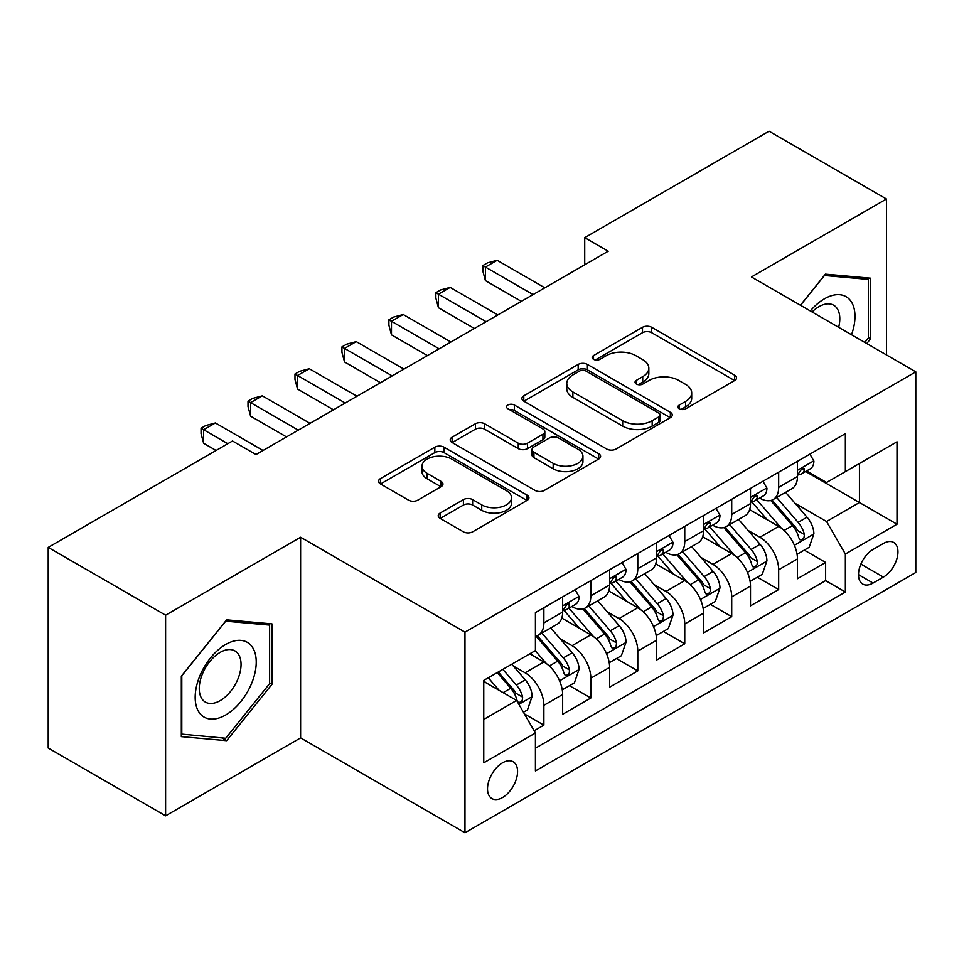 <?xml version="1.0" encoding="UTF-8"?>
<svg xmlns="http://www.w3.org/2000/svg" width="964" height="964" viewBox="0 0 964 964"><rect width="100%" height="100%" fill="white"/><g stroke="black" fill="none" stroke-linecap="round" stroke-linejoin="round"><path stroke-width="1.45" d="M679.246 408.808A4.567 2.639 0 0 0 685.705 408.808L734.676 380.527A6.519 3.76 0 0 0 736.592 377.864A6.519 3.76 0 0 0 734.676 375.213L651.712 327.302A6.519 3.76 0 0 0 642.494 327.302L593.511 355.583A4.567 2.639 0 0 0 592.173 357.439A4.567 2.639 0 0 0 593.511 359.307A4.567 2.639 0 0 0 599.97 359.307L606.308 355.644A20.859 12.038 0 0 1 635.806 355.644L642.723 359.644A20.859 12.038 0 0 1 648.832 368.152A20.859 12.038 0 0 1 642.723 376.671L636.385 380.334A4.567 2.639 0 0 0 635.047 382.19A4.567 2.639 0 0 0 636.385 384.058A4.567 2.639 0 0 0 642.831 384.058L649.17 380.394A20.859 12.038 0 0 1 678.668 380.394L685.585 384.383A20.859 12.038 0 0 1 691.694 392.902A20.859 12.038 0 0 1 685.585 401.422L679.246 405.085A4.567 2.639 0 0 0 677.909 406.941A4.567 2.639 0 0 0 679.246 408.808L679.246 405.085M502.545 797.529A21.256 12.267 120 0 0 516.427 778.792A21.256 12.267 120 0 0 513.173 761.765A21.256 12.267 120 0 0 502.545 762.813A21.256 12.267 120 0 0 488.664 781.551A21.256 12.267 120 0 0 491.917 798.578A21.256 12.267 120 0 0 502.545 797.529M440.126 513.065A6.519 3.76 0 0 0 438.222 515.728A6.519 3.76 0 0 0 440.126 518.379L463.407 531.827A6.519 3.76 0 0 0 472.625 531.827L527.019 500.424A6.519 3.76 0 0 0 528.935 497.761A6.519 3.76 0 0 0 527.019 495.098L444.055 447.2A6.519 3.76 0 0 0 434.836 447.2L380.443 478.602A6.519 3.76 0 0 0 378.527 481.253A6.519 3.76 0 0 0 380.443 483.916L408.555 500.159A6.519 3.76 0 0 0 417.774 500.159L441.054 486.712A6.519 3.76 0 0 0 442.958 484.048A6.519 3.76 0 0 0 441.054 481.398L427.112 473.336A17.436 10.062 0 0 1 422.003 466.227A17.436 10.062 0 0 1 432.764 456.924A17.436 10.062 0 0 1 451.767 459.105L506.389 490.64A17.436 10.062 0 0 1 511.498 497.761A17.436 10.062 0 0 1 500.738 507.064A17.436 10.062 0 0 1 481.735 504.883L472.625 499.617A6.519 3.76 0 0 0 463.407 499.617L440.126 513.065L440.126 518.379M300.611 537.237L165.603 615.189L48.2 547.407L48.2 748.04L165.603 815.821L300.611 737.882L464.973 832.776L464.973 632.131L300.611 537.237L300.611 737.882M886.446 354.909L886.446 199.006L751.438 276.957L915.8 371.851L464.973 632.131M886.446 199.006L769.043 131.225L584.726 237.65L584.726 264.763M48.2 547.407L232.517 440.994L256.002 454.55L608.212 251.206L584.726 237.65M606.766 449.055A6.519 3.76 0 0 0 615.984 449.055L670.378 417.653A6.519 3.76 0 0 0 672.282 414.99A6.519 3.76 0 0 0 670.378 412.327L587.401 364.428A6.519 3.76 0 0 0 578.183 364.428L523.789 395.83A6.519 3.76 0 0 0 521.886 398.493A6.519 3.76 0 0 0 523.789 401.157L606.766 449.055M509.715 409.796A4.567 2.639 0 0 1 514.342 410.435L514.342 405.013L598.704 453.719A6.519 3.76 0 0 1 600.608 456.382A6.519 3.76 0 0 1 598.704 459.033L544.311 490.435A6.519 3.76 0 0 1 535.092 490.435L452.116 442.536L452.116 437.21A6.519 3.76 0 0 0 450.212 439.873A6.519 3.76 0 0 0 452.116 442.536M452.116 437.21L475.397 423.774A6.519 3.76 0 0 1 484.615 423.774L518.258 443.199A6.519 3.76 0 0 0 527.477 443.199L542.925 434.282A6.519 3.76 0 0 0 544.829 431.631A6.519 3.76 0 0 0 542.925 428.968L507.895 408.736A4.567 2.639 0 0 1 506.558 406.88A4.567 2.639 0 0 1 509.366 404.446A4.567 2.639 0 0 1 514.342 405.013M534.128 730.76L543.877 725.133L524.38 713.878M513.294 666.004L525.091 672.8A26.57 15.34 60 0 1 543.877 705.335L562.651 694.49L562.651 714.288L590.836 698.02L569.459 685.681M560.253 638.891L572.05 645.687A26.57 15.34 60 0 1 590.836 678.222L609.622 667.377L609.622 687.175L637.794 670.908L616.43 658.569M607.212 611.766L619.009 618.575A26.57 15.34 60 0 1 637.794 651.11L656.58 640.265L656.58 660.063L684.753 643.795L663.389 631.456M654.182 584.654L665.967 591.462A26.57 15.34 60 0 1 684.753 623.997L703.539 613.152L703.539 632.95L731.712 616.683L710.348 604.344M701.141 557.541L712.926 564.35A26.57 15.34 60 0 1 731.712 596.885L750.498 586.04L750.498 605.838L778.671 589.57L778.671 569.772A26.57 15.34 -120 0 0 759.885 537.237L748.1 530.429M757.306 577.231L778.671 589.57M562.651 694.49A26.57 15.34 -120 0 0 543.877 661.955L529.778 653.821M609.622 667.377A26.57 15.34 -120 0 0 590.836 634.842L561.795 618.081M656.58 640.265A26.57 15.34 -120 0 0 637.794 607.73L608.754 590.968M703.539 613.152A26.57 15.34 -120 0 0 684.753 580.617L655.713 563.856M750.498 586.04A26.57 15.34 -120 0 0 731.712 553.505L702.672 536.743M883.398 543.479L873.071 549.444A20.593 11.881 120 0 0 859.611 567.591A20.593 11.881 120 0 0 862.768 584.088A20.593 11.881 120 0 0 873.071 583.063L883.398 577.099A20.593 11.881 120 0 0 896.845 558.951A20.593 11.881 120 0 0 893.688 542.455A20.593 11.881 120 0 0 883.398 543.479M464.973 832.776L915.8 572.496L915.8 371.851M483.759 719.433L516.632 700.454L535.418 732.989L535.418 770.959L845.356 592.004L845.356 554.047L826.57 521.512L795.059 503.316M535.418 732.989L483.759 762.813L483.759 680.391L535.418 650.567L535.418 612.61L845.356 433.667L845.356 471.625L897.014 441.801L897.014 524.223L845.356 554.047M571.797 606.513L572.05 606.645A26.57 15.34 60 0 0 585.329 607.971L604.115 597.126A26.57 15.34 -120 0 0 609.622 584.955L609.622 569.772M618.768 579.4L619.009 579.533A26.57 15.34 60 0 0 632.288 580.858L651.074 570.013A26.57 15.34 -120 0 0 656.58 557.843L656.58 542.66M665.726 552.288L665.967 552.42A26.57 15.34 60 0 0 679.246 553.746L698.032 542.901A26.57 15.34 -120 0 0 703.539 530.73L703.539 515.547M712.685 525.175L712.926 525.308A26.57 15.34 60 0 0 726.217 526.633L744.991 515.788A26.57 15.34 -120 0 0 750.498 503.618L750.498 488.435M535.418 748.185L825.63 580.617L825.63 562.458L797.457 578.725L797.457 558.927A26.57 15.34 -120 0 0 778.671 526.392L749.631 509.631M759.644 498.063L759.885 498.195A26.57 15.34 -120 0 0 773.176 499.521A26.57 15.34 -120 0 0 778.671 487.35L778.671 472.167M773.176 499.521L791.962 488.676A26.57 15.34 -120 0 0 797.457 476.505L797.457 461.322M543.877 607.73L543.877 622.913A26.57 15.34 60 0 1 538.37 635.083A26.57 15.34 60 0 1 535.418 636.156M538.37 635.083L557.156 624.238A26.57 15.34 -120 0 0 562.651 612.068L562.651 596.885M590.836 580.617L590.836 595.8A26.57 15.34 60 0 1 585.329 607.971M637.794 553.505L637.794 568.688A26.57 15.34 60 0 1 632.288 580.858M684.753 526.392L684.753 541.575A26.57 15.34 60 0 1 679.246 553.746M731.712 499.28L731.712 514.463A26.57 15.34 60 0 1 726.217 526.633M731.712 596.885L731.712 616.683M684.753 623.997L684.753 643.795M637.794 651.11L637.794 670.908M590.836 678.222L590.836 698.02M543.877 705.335L543.877 725.133M516.632 700.454L483.759 681.476M826.57 521.512L859.442 502.533L859.442 463.491L897.014 441.801M805.663 471.492L897.014 524.223M806.603 470.95L826.57 482.47L845.356 471.625M165.603 615.189L165.603 815.821M804.265 550.119L825.63 562.458M825.63 580.617L845.356 592.004M866.769 343.546L870.721 338.629L870.721 278.198L825.401 274.15L800.409 305.239M181.328 736.641L226.648 740.689L271.969 684.307L271.969 623.889L226.648 619.84L181.328 676.21L181.328 736.641M868.371 337.267L870.721 338.629M269.619 682.958L271.969 684.307M221.865 737.918L226.648 740.689M681.078 409.447L685.585 406.844A20.859 12.038 0 0 0 691.694 398.325L691.694 392.902M648.832 368.152L648.832 373.574A20.859 12.038 0 0 1 642.723 382.093L638.204 384.696M734.592 380.575L651.712 332.725A6.519 3.76 0 0 0 642.494 332.725L595.342 359.946M670.293 417.701L587.401 369.851A6.519 3.76 0 0 0 578.183 369.851L523.886 401.205M658.858 416.858A4.567 2.639 0 0 0 660.183 414.99A4.567 2.639 0 0 0 658.858 413.134L586.028 371.08A4.567 2.639 0 0 0 579.569 371.08L572.881 374.936A20.859 12.038 0 0 0 566.772 383.455A20.859 12.038 0 0 0 572.881 391.974L622.672 420.714A20.859 12.038 0 0 0 652.17 420.714L658.858 416.858L658.858 422.28A4.567 2.639 0 0 0 660.183 420.412L660.183 414.99M566.772 383.455L566.772 388.878A20.859 12.038 0 0 0 572.881 397.397L572.881 391.974M658.858 422.28L652.17 426.136A20.859 12.038 0 0 1 622.672 426.136L572.881 397.397M452.2 442.584L475.397 429.197L475.397 423.774M544.829 431.631L544.829 437.053A6.519 3.76 0 0 1 542.925 439.704L527.477 448.622A6.519 3.76 0 0 1 518.258 448.622L484.615 429.197A6.519 3.76 0 0 0 475.397 429.197M514.342 410.435L598.608 459.093M553.179 463.359A17.436 10.062 0 0 0 572.182 465.54A17.436 10.062 0 0 0 582.943 456.237A17.436 10.062 0 0 0 577.846 449.128L558.59 438.018A6.519 3.76 0 0 0 549.372 438.018L533.936 446.922A6.519 3.76 0 0 0 532.032 449.586A6.519 3.76 0 0 0 533.936 452.249L553.179 463.359L553.179 468.781A17.436 10.062 0 0 0 572.182 470.962A17.436 10.062 0 0 0 582.943 461.66L582.943 456.237M532.032 449.586L532.032 455.008A6.519 3.76 0 0 0 533.936 457.671L533.936 452.249M553.179 468.781L533.936 457.671M511.498 497.761L511.498 503.184A17.436 10.062 0 0 1 500.738 512.487A17.436 10.062 0 0 1 481.735 510.305L472.625 505.04A6.519 3.76 0 0 0 463.407 505.04L440.223 518.439M422.003 466.227L422.003 471.649A17.436 10.062 0 0 0 427.112 478.759L427.112 473.336M440.97 486.76L427.112 478.759M526.934 500.473L444.055 452.622A6.519 3.76 0 0 0 434.836 452.622L380.527 483.976M797.059 554.276L809.194 547.275L813.893 533.719A17.605 10.158 -120 0 0 807.037 517.186L785.588 492.351M781.286 528.115L756.764 499.726M767.332 519.849L753.101 503.365A42.175 24.353 -120 0 0 751.787 501.895M770.778 500.473L792.48 525.597A17.605 10.158 60 0 1 798.758 537.719L800.036 539.804L802.409 539.466L804.012 537.538L804.398 534.466A17.605 10.158 -120 0 0 798.12 522.343L776.659 497.496M772.056 500.063L795.372 527.055A8.965 5.181 60 0 1 797.638 530.562L804.398 534.466M809.905 454.14L813.893 461.057A17.605 10.158 60 0 1 810.254 468.841L801.325 473.987A17.605 10.158 -120 0 0 804.398 469.938L804.024 468.371L801.819 468.817L798.758 473.191A17.605 10.158 60 0 1 797.457 475.698M533.068 294.586L485.41 267.064L497.147 260.292L544.805 287.802M798.047 474.818L798.12 474.818A17.605 10.158 -120 0 0 801.325 473.987M521.331 301.358L485.41 280.62L485.41 267.064L482.819 265.57L487.519 262.859L497.147 260.292M485.41 280.62L482.819 270.992L482.819 265.57M851.513 334.737A43.163 24.919 120 0 0 824.461 298.792A43.163 24.919 120 0 0 810.326 310.962M838.656 327.314A29.559 17.063 120 0 0 833.679 305.227A29.559 17.063 120 0 0 818.906 306.697A29.559 17.063 120 0 0 812.074 311.962M800.506 305.287L824.461 275.487L868.371 279.415L868.371 337.954L864.792 342.401M865.455 277.728L868.371 279.415M252.146 682.078A43.163 24.919 120 0 0 240.976 640.385A43.163 24.919 120 0 0 199.271 677.355A43.163 24.919 120 0 0 210.453 719.06A43.163 24.919 120 0 0 252.146 682.078M238.253 678.126A29.559 17.063 120 0 0 234.927 650.917A29.559 17.063 120 0 0 202.054 674.896A29.559 17.063 120 0 0 205.38 702.105A29.559 17.063 120 0 0 238.253 678.126M181.798 734.339L181.798 675.8L225.709 621.178L269.619 625.094L269.619 683.645L225.709 738.267L181.328 734.074M266.715 623.419L269.619 625.094M750.1 581.388L762.235 574.387L766.934 560.831A17.605 10.158 -120 0 0 760.078 544.298L738.617 519.463M734.327 555.228L709.805 526.838M720.373 546.962L706.13 530.477A42.175 24.353 -120 0 0 704.829 529.007M723.819 527.585L745.521 552.709A17.605 10.158 60 0 1 751.799 564.832L753.077 566.916L755.451 566.579L757.041 564.651L757.427 561.578A17.605 10.158 -120 0 0 751.161 549.456L729.7 524.609M725.097 527.175L748.413 554.167A8.965 5.181 60 0 1 750.679 557.674L757.427 561.578M703.142 608.501L715.276 601.5L719.975 587.944A17.605 10.158 -120 0 0 713.119 571.411L691.658 546.576M687.368 582.34L662.834 553.951M673.402 574.074L659.171 557.59A42.175 24.353 -120 0 0 657.87 556.12M676.861 554.698L698.563 579.822A17.605 10.158 60 0 1 704.841 591.944L706.118 594.029L708.492 593.691L710.082 591.763L710.468 588.691A17.605 10.158 -120 0 0 704.19 576.568L682.741 551.721M678.138 554.288L701.455 581.28A8.965 5.181 60 0 1 703.708 584.787L710.468 588.691M656.183 635.613L668.317 628.612L673.017 615.056A17.605 10.158 -120 0 0 666.16 598.536L644.699 573.688M640.397 609.453L615.876 581.063M626.443 601.187L612.212 584.702A42.175 24.353 -120 0 0 610.911 583.232M629.902 581.81L651.604 606.934A17.605 10.158 60 0 1 657.87 619.057L659.159 621.141L661.533 620.804L663.124 618.876L663.509 615.803A17.605 10.158 -120 0 0 657.231 603.681L635.782 578.834M631.179 581.4L654.496 608.392A8.965 5.181 60 0 1 656.749 611.899L663.509 615.803M609.224 662.726L621.358 655.725L626.046 642.169A17.605 10.158 -120 0 0 619.201 625.648L597.74 600.801M593.438 636.565L568.917 608.176M579.485 628.299L565.253 611.815A42.175 24.353 -120 0 0 563.952 610.345M582.931 608.923L604.645 634.047A17.605 10.158 60 0 1 610.911 646.169L612.188 648.254L614.574 647.916L616.165 645.988L616.55 642.916A17.605 10.158 -120 0 0 610.272 630.793L588.823 605.946M584.208 608.513L607.537 635.505A8.965 5.181 60 0 1 609.79 639.011L616.55 642.916M762.946 481.253L766.934 488.17A17.605 10.158 60 0 1 763.295 495.954L754.366 501.099A17.605 10.158 -120 0 0 757.427 497.05L757.065 495.484L754.86 495.93L751.799 500.304A17.605 10.158 60 0 1 750.498 502.81M486.109 321.699L438.439 294.177L450.188 287.405L497.846 314.915M751.089 501.931L751.161 501.931A17.605 10.158 -120 0 0 754.366 501.099M474.372 328.471L438.439 307.733L438.439 294.177L435.861 292.682L440.56 289.971L450.188 287.405M438.439 307.733L435.861 298.105L435.861 292.682M715.987 508.365L719.975 515.282A17.605 10.158 60 0 1 716.324 523.066L707.407 528.212A17.605 10.158 -120 0 0 710.468 524.163L710.094 522.596L707.901 523.042L704.841 527.416A17.605 10.158 60 0 1 703.539 529.923M439.15 348.811L391.48 321.289L403.229 314.517L450.887 342.027M704.13 529.043L704.19 529.043A17.605 10.158 -120 0 0 707.407 528.212M427.401 355.583L391.48 334.845L391.48 321.289L388.902 319.795L393.601 317.084L403.229 314.517M391.48 334.845L388.902 325.217L388.902 319.795M669.016 535.478L673.017 542.395A17.605 10.158 60 0 1 669.365 550.179L660.448 555.324A17.605 10.158 -120 0 0 663.509 551.275L663.136 549.709L660.942 550.155L657.87 554.529A17.605 10.158 60 0 1 656.58 557.035M392.191 375.924L344.522 348.402L356.258 341.63L403.928 369.14M657.159 556.156L657.231 556.156A17.605 10.158 -120 0 0 660.448 555.324M380.443 382.696L344.522 361.958L344.522 348.402L341.943 346.907L346.63 344.196L356.258 341.63M344.522 361.958L341.943 352.33L341.943 346.907M622.057 562.59L626.046 569.507A17.605 10.158 60 0 1 622.407 577.291L613.49 582.437A17.605 10.158 -120 0 0 616.55 578.388L616.177 576.821L613.984 577.267L610.911 581.641A17.605 10.158 60 0 1 609.622 584.148M345.22 403.036L297.563 375.514L309.299 368.742L356.969 396.252M610.2 583.268L610.272 583.268A17.605 10.158 -120 0 0 613.49 582.437M333.484 409.808L297.563 389.07L297.563 375.514L294.984 374.02L299.671 371.309L309.299 368.742M297.563 389.07L294.984 379.442L294.984 374.02M562.265 689.838L574.399 682.837L579.087 669.281A17.605 10.158 -120 0 0 572.23 652.761L550.781 627.913M546.48 663.678L535.249 650.676M532.526 655.412L530.694 653.291M535.972 636.035L557.674 661.159A17.605 10.158 60 0 1 563.952 673.282L565.229 675.366L567.615 675.029L569.206 673.101L569.591 670.028A17.605 10.158 -120 0 0 563.313 657.906L541.852 633.059M537.249 635.625L560.566 662.617A8.965 5.181 60 0 1 562.831 666.124L569.591 670.028M575.098 589.703L579.087 596.62A17.605 10.158 60 0 1 575.448 604.404L566.519 609.549A17.605 10.158 -120 0 0 569.591 605.5L569.218 603.934L567.013 604.38L563.952 608.754A17.605 10.158 60 0 1 562.651 611.26M298.262 430.149L250.604 402.627L262.341 395.855L310.01 423.365M563.241 610.381L563.313 610.381A17.605 10.158 -120 0 0 566.519 609.549M286.525 436.921L250.604 416.183L250.604 402.627L248.013 401.132L252.713 398.421L262.341 395.855M250.604 416.183L248.013 406.555L248.013 401.132M523.44 712.251L527.441 709.95L532.128 696.394A17.605 10.158 -120 0 0 525.272 679.873L511.764 664.232M499.159 690.369L488.29 677.788M485.567 682.524L483.759 680.439M497.207 672.631L510.715 688.272A17.605 10.158 60 0 1 516.993 700.394L518.271 702.479L520.644 702.141L522.247 700.213L522.633 697.141A17.605 10.158 -120 0 0 516.355 685.018L502.847 669.378M498.292 672.004L513.607 689.73A8.965 5.181 60 0 1 515.873 693.236L522.633 697.141M227.829 443.705L203.645 429.739L215.382 422.967L263.039 450.477M216.081 450.477L203.645 443.295L203.645 429.739L201.054 428.245L205.754 425.534L215.382 422.967M203.645 443.295L201.054 433.667L201.054 428.245M525.091 672.8L543.877 661.955M572.05 645.687L590.836 634.842M619.009 618.575L637.794 607.73M665.967 591.462L684.753 580.617M712.926 564.35L731.712 553.505M759.885 537.237L778.671 526.392M778.671 487.35L797.457 476.505M543.877 622.913L562.651 612.068M590.836 595.8L609.622 584.955M637.794 568.688L656.58 557.843M684.753 541.575L703.539 530.73M731.712 514.463L750.498 503.618M778.671 569.772L797.457 558.927M860.876 564.097L883.398 577.099M858.502 574.652L873.071 583.063M685.585 406.844L685.585 401.422M636.385 384.058L636.385 380.334M642.723 382.093L642.723 376.671M593.511 359.307L593.511 355.583M642.494 332.725L642.494 327.302M651.712 332.725L651.712 327.302M734.676 380.527L734.676 375.213M523.789 401.157L523.789 395.83M578.183 369.851L578.183 364.428M587.401 369.851L587.401 364.428M670.378 417.653L670.378 412.327M622.672 426.136L622.672 420.714M652.17 426.136L652.17 420.714M484.615 429.197L484.615 423.774M518.258 448.622L518.258 443.199M527.477 448.622L527.477 443.199M542.925 439.704L542.925 434.282M598.704 459.033L598.704 453.719M463.407 505.04L463.407 499.617M472.625 505.04L472.625 499.617M481.735 510.305L481.735 504.883M441.054 486.712L441.054 481.398M380.443 483.916L380.443 478.602M434.836 452.622L434.836 447.2M444.055 452.622L444.055 447.2M527.019 500.424L527.019 495.098M794.384 545.25L813.773 534.056M798.12 522.343L807.037 517.186M784.094 530.441L792.48 525.597M813.773 460.852L797.457 470.275M802.12 468.625L804.398 469.938M747.413 572.363L766.814 561.168M751.161 549.456L760.078 544.298M737.123 557.553L745.521 552.709M700.454 599.475L719.855 588.281M704.19 576.568L713.119 571.411M690.164 584.666L698.563 579.822M653.496 626.588L672.896 615.394M657.231 603.681L666.16 598.536M643.205 611.779L651.604 606.934M606.537 653.7L625.937 642.506M610.272 630.793L619.201 625.648M596.246 638.891L604.645 634.047M766.814 487.965L750.498 497.388M755.161 495.737L757.427 497.05M719.855 515.077L703.539 524.5M708.203 522.85L710.468 524.163M672.896 542.19L656.58 551.613M661.232 549.962L663.509 551.275M625.937 569.302L609.622 578.725M614.273 577.075L616.55 578.388M559.578 680.813L578.978 669.619M563.313 657.906L572.23 652.761M549.287 666.004L557.674 661.159M578.978 596.415L562.651 605.838M567.314 604.187L569.591 605.5M518.861 704.322L532.008 696.731M516.355 685.018L525.272 679.873M503.124 692.658L510.715 688.272"/></g></svg>
